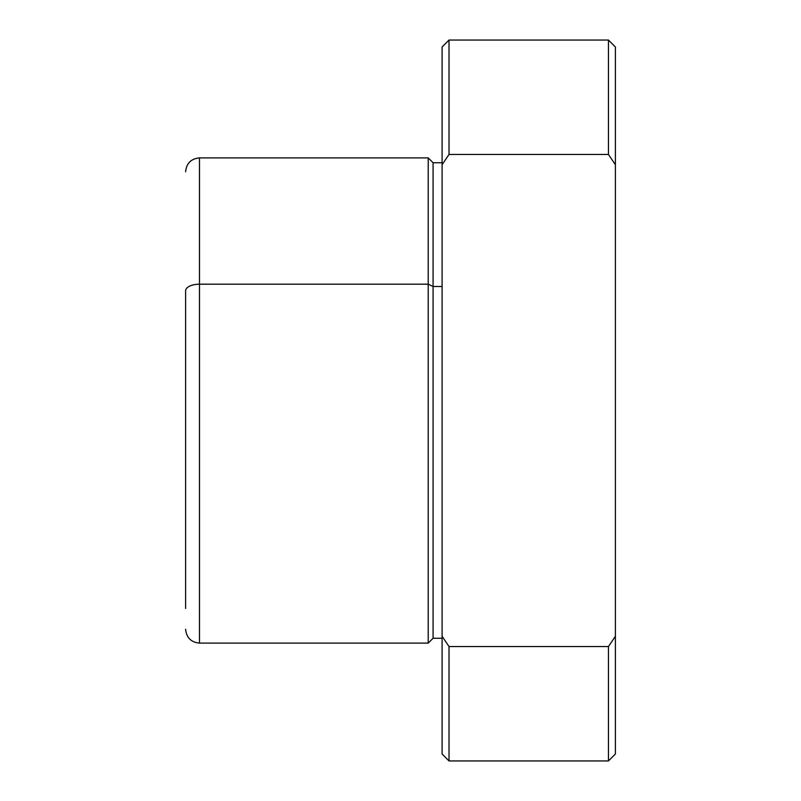 <?xml version="1.0" encoding="UTF-8"?>
<svg xmlns="http://www.w3.org/2000/svg" width="801" height="801" viewBox="0 0 801 801"><rect width="100%" height="100%" fill="white"/><g stroke="black" fill="none" stroke-linecap="round" stroke-linejoin="round"><path stroke-width="1.2" d="M449.021 154.453L442.092 164.716L442.092 46.979L449.021 40.05L449.021 154.453L449.021 40.05L608.45 40.05L608.45 154.453L449.021 154.453L608.45 154.453L608.45 40.05L615.388 46.979L615.388 164.716L608.45 154.453L615.388 164.716L615.388 754.021L608.45 760.95L608.45 646.547L608.45 760.95L449.021 760.95L449.021 646.547L449.021 760.95L442.092 754.021L442.092 636.284L449.021 646.547L608.45 646.547L615.388 636.284L608.45 646.547L449.021 646.547L442.092 636.284L442.092 164.716L449.021 154.453M185.612 290.833L185.612 608.45L185.612 290.833A13.867 6.648 0 0 1 199.479 284.185A13.867 6.648 180 0 0 185.612 290.833M442.092 162.743L433.081 162.743L433.081 286.508L433.081 162.743L428.225 157.887L428.225 284.185L428.225 157.887L199.479 157.887L199.479 643.113L199.479 157.887C191.059 158.708 186.443 163.334 185.612 171.754M428.225 284.185L199.479 284.185L428.225 284.185L428.225 643.113L428.225 284.185L433.081 286.508L428.225 284.185M433.081 286.508L433.081 638.257L433.081 286.508L442.092 286.508L433.081 286.508M615.388 636.284L615.388 100.776M442.092 199.479L442.092 286.508M442.092 638.257L433.081 638.257L428.225 643.113L199.479 643.113C191.059 642.292 186.443 637.666 185.612 629.246"/></g></svg>
